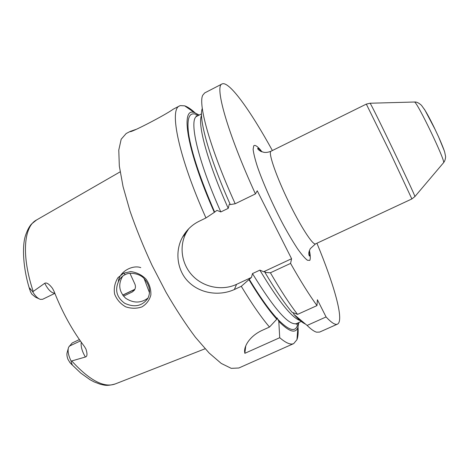 <?xml version="1.0" encoding="UTF-8"?>
<svg xmlns="http://www.w3.org/2000/svg" width="469" height="469" viewBox="0 0 469 469"><rect width="100%" height="100%" fill="white"/><g stroke="black" fill="none" stroke-linecap="round" stroke-linejoin="round"><path stroke-width="0.7" d="M438.603 136.93L434.446 128.066M261.614 151.716C259.72 149.459 258.425 148.327 257.727 148.315C257.499 148.925 258.489 149.922 260.7 151.311L263.906 152.325C266.111 152.654 268.479 152.284 271.012 151.217L270.701 151.505C268.561 154.061 276.569 177.006 288.64 201.822C300.682 226.662 312.964 245.527 315.526 243.886L411.876 198.938L414.889 196.575C416.179 197.168 371.073 103.221 370.094 103.286L369.988 103.233M272.389 150.537C250.733 111.106 229.054 80.527 222.083 83.939C214.374 85.745 227.049 131.947 255.435 193.92L257.235 190.783L291.566 258.736L290.581 263.408C300.547 281.054 309.352 295.118 316.991 305.606L317.396 299.732L326.078 316.95C331.483 322.772 335.276 325.169 337.457 324.138C344.481 320.825 334.163 284.789 316.921 243.235M298.02 327.151C298.401 332.544 298.05 336.724 296.965 339.685L293.717 343.589C290.628 345.026 285.967 343.062 279.723 337.703L244.836 353.321L244.671 352.072C243.845 346.796 249.326 336.009 262.798 330.07L269.487 327.051C261.045 317.091 251.648 303.507 241.283 286.307L234.353 289.531C219.674 296.185 200.796 293.805 188.884 282.232C177.077 271.076 174.597 251.413 182.453 237.285C186.474 230.109 191.991 224.786 199.008 221.327L205.961 217.944C178.396 156.517 169.051 109.213 179.557 105.924L173.178 109.218C165.358 115.034 128.94 133.841 130.171 131.449L135.647 129.514M179.557 105.924L180.307 105.613L184.639 105.83C187.629 106.832 191.106 109.171 195.075 112.836M130.171 131.449L126.19 133.507L121.184 139.223L118.774 150.098L119.325 166.049L123.054 186.615L129.966 210.921C136.074 228.602 143.444 246.758 152.067 265.378L166.008 292.246C175.863 309.241 185.665 324.249 195.415 337.258L209.139 353.022L221.239 363.422L231.235 368.341L238.832 368.001L293.717 343.589M269.487 327.051L276.798 319.207L277.161 317.953L278.797 321.365L279.723 337.703M290.581 263.408L270.408 272.776L264.973 272.436C275.303 289.895 284.343 303.179 292.093 312.29L297.557 314.377L316.991 305.606M245.738 345.94L244.836 353.321M326.078 316.95L307.119 325.433L294.016 314.488L293.102 312.706M264.973 272.436L265.155 271.809L263.672 271.727L259.855 270.144L252.48 273.591L251.448 277.413L241.283 286.307M270.408 272.776C280.538 290.241 289.59 304.111 297.557 314.377M298.864 322.531L297.862 327.585C295.447 333.852 289.092 331.782 278.797 321.365M276.798 319.207C268.766 310.273 259.515 297.153 249.051 279.841M205.961 217.944L214.315 212.357C186.281 149.283 180.166 106.357 194.641 112.695L199.214 115.069M214.315 212.357L216.977 210.358L220.823 211.941L228.227 208.347L229.241 204.396L230.086 204.115M307.119 325.433C311.006 329.273 314.166 331.519 316.598 332.175L319.577 332.093L337.457 324.138M305.413 324.038C302.47 322.824 298.671 319.641 294.016 314.488M263.672 271.727L291.566 258.736M188.72 228.766L186.14 232.882C178.771 246.671 181.702 264.727 192.935 276.106C204.144 287.515 222.341 290.979 236.575 284.343L251.448 277.413M202.303 108.462C198.311 117.696 208.875 156.722 230.297 204.59L235.186 203.751L255.435 193.92M222.083 83.939L204.695 92.926L202.772 95.195C197.871 104.024 210.165 148.632 235.186 203.751M122.673 276.194C117.965 284.273 118.956 291.618 125.645 298.237C133.542 303.373 141.022 303.291 148.087 297.991M118.364 281.277C119.507 271.469 132.692 264.633 140.77 267.623M125.276 274.617C129.585 271.885 140.313 273.45 144.522 279.073C149.763 285.363 150.895 291.777 147.923 298.313C142.271 306.134 134.533 307.787 124.69 303.273C116.007 296.865 114.366 288.798 119.777 279.073C121.858 276.687 123.687 275.203 125.276 274.617L123.658 273.175M81.237 342.212C80.715 346.591 82.098 351.516 85.405 357.003L71.159 361.13C68.327 355.449 67.466 350.83 68.591 347.265L72.203 342.956L79.384 339.574M54.85 293.36L42.632 299.286L40.311 299.363C37.69 298.442 35.157 295.921 32.713 291.8L44.743 283.276C48.043 289.725 51.397 293.043 54.803 293.225M85.405 357.003C87.304 356.546 87.486 353.896 85.944 349.047L84.484 346.603C72.332 330.498 62.201 312.108 54.099 291.425L52.469 288.312C49.104 283.98 46.531 282.297 44.743 283.276M123.652 273.181L117.924 277.695C114.694 283.071 113.609 288.582 114.665 294.233C116.863 299.679 120.533 303.877 125.669 306.814C131.267 308.684 136.69 308.713 141.937 306.902C146.539 304.1 149.511 300.119 150.866 294.966C151.112 289.49 149.541 284.261 146.152 279.29C142.072 275.033 136.942 272.466 130.757 271.586L123.652 273.181M68.193 348.743L67.237 352.289C66.621 354.013 66.862 356.346 67.952 359.295L69.887 362.555C74.483 367.327 70.96 363.504 71.159 361.13M32.713 291.8L29.623 288.019L30.292 291.36L31.798 294.145L35.544 297.217L38.857 298.712M134.896 289.267L132.328 291.953L134.357 290.217C135.553 288.353 135.758 286.383 134.972 284.296L129.942 273.286M132.328 291.953L123.505 296.156M144.165 278.697L149.541 292.861M434.517 128.184C430.179 119.296 426.737 112.888 424.187 108.96M414.274 102.025L414.526 102.054C417.369 102.154 445.679 161.213 443.592 162.667L443.469 162.813M444.254 150.742L438.579 136.848M271.012 151.217L366.324 104.106L390.396 152.994L411.876 198.938M414.848 196.628L443.592 162.667C445.497 160.445 445.767 156.341 445.521 156.154L444.676 152.062C444.26 150.42 441.458 143.192 438.058 135.729M262.048 151.868C257.88 146.557 255.118 144.522 253.758 145.771L253.119 149.294C253.588 153.422 255.03 159.255 257.452 166.788C263.05 183.039 273.081 205.557 283.446 225.026C288.576 234.377 293.336 242.373 297.721 249.021C301.737 254.655 304.973 258.401 307.424 260.254L309.821 260.365C310.566 258.689 310.431 255.394 309.411 250.481M300.137 320.562C291.824 317.818 278.398 301.01 259.855 270.144M276.968 318.422C268.989 309.687 259.75 296.648 249.25 279.319M301.245 321.458L296.678 323.51C289.25 326.166 274.512 309.528 252.48 273.591M297.956 322.936C296.549 332.814 289.789 331.565 277.677 319.19M214.603 211.988C200.152 178.566 191.475 152.443 188.567 133.624C186.562 116.623 189.816 110.59 198.328 115.521M236.575 284.343L234.353 289.531M220.823 211.941C197.25 159.343 188.503 118.839 197.08 116.16L196.06 115.866L197.478 115.954M228.227 208.347C207.433 162.063 197.279 123.957 201.547 115.304M205.094 348.766L115.333 383.912C104.165 388.121 89.655 380.494 71.804 361.024M33.188 291.372C21.164 255.3 23.819 226.386 36.576 219.961L120.123 171.865M69.265 346.169L80.351 340.963M122.743 295.194L134.263 289.707M435.209 129.637L425.043 110.326L421.496 105.343C418.776 102.858 416.431 101.75 414.461 102.019L370.053 103.233L366.324 104.106M315.526 243.886L310.238 248.711L309.059 251.66C308.608 253.582 308.749 255.054 309.487 256.074C309.909 255.523 309.839 253.805 309.264 250.915M244.912 351.281L244.671 352.072M296.678 323.51L296.267 324.495L297.088 323.329M297.862 327.585L296.965 339.685M194.641 112.695L184.639 105.83M186.14 232.882L182.482 237.244M201.535 113.879L197.08 116.16M122.186 276.581L119.771 279.084M115.333 383.912C106.105 386.515 104.03 384.908 100.348 384.269L94.099 381.895L90.148 379.784L80.732 373.066L71.106 363.88M29.834 289.877C22.899 268.274 22.119 246.413 25.308 236.142C27.196 230.379 29.33 226.281 31.704 223.86L36.576 219.961M122.673 295.095L134.685 289.373"/></g></svg>
